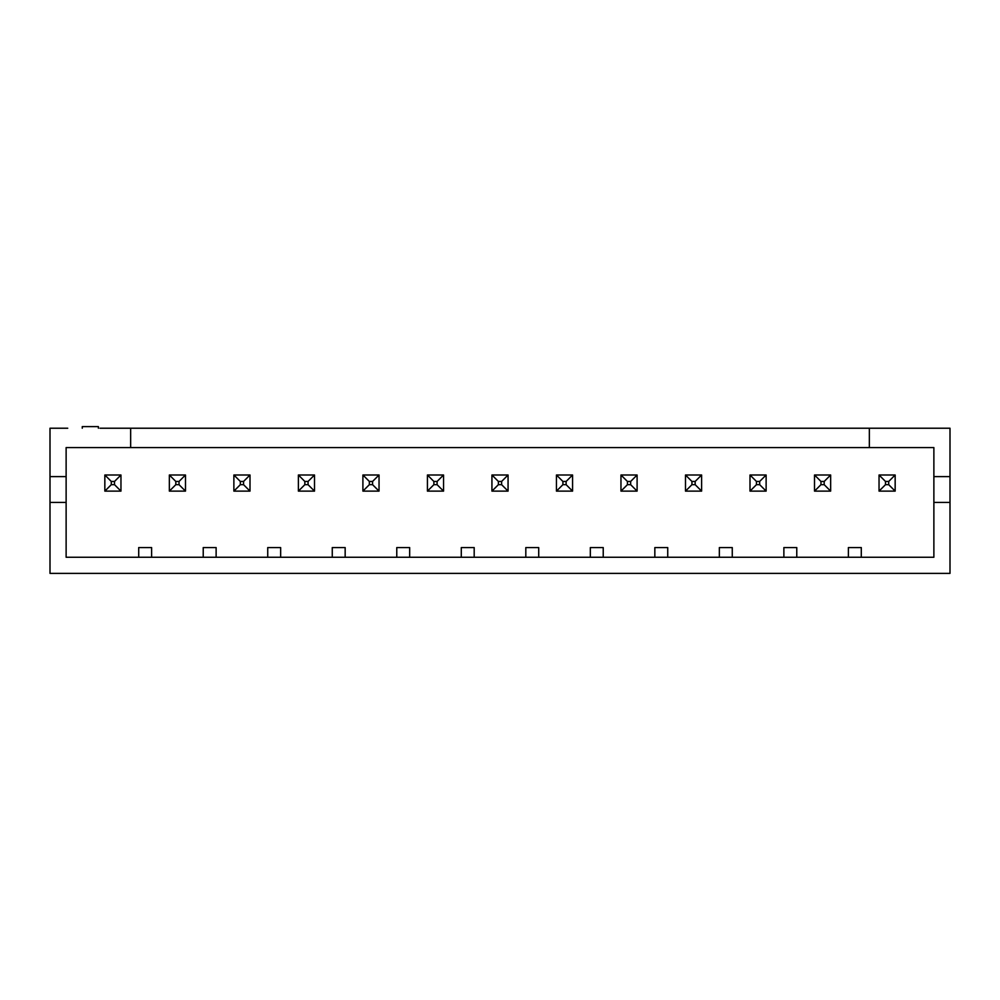 <?xml version="1.0" encoding="UTF-8"?>
<svg xmlns="http://www.w3.org/2000/svg" width="1000" height="1000" viewBox="0 0 1000 1000"><rect width="100%" height="100%" fill="white"/><g stroke="black" fill="none" stroke-linecap="round" stroke-linejoin="round"><path stroke-width="1.5" d="M933.875 502.425L933.875 557.263L66.125 557.263L66.125 502.425L50 502.425L50 573.387L950 573.387L950 502.425L933.875 502.425L933.875 447.575L66.125 447.575L66.125 476.613L50 476.613L50 428.225L67.737 428.225M100 428.225L950 428.225L950 502.425M950 476.613L933.875 476.613M869.35 428.225L869.35 447.575M50 502.425L50 476.613M130.65 428.225L130.65 447.575M98.387 428.225L98.387 426.613L82.263 426.613L82.263 428.225M66.125 502.425L66.125 476.613M861.287 557.263L861.287 547.575L848.388 547.575L848.388 557.263M796.775 557.263L796.775 547.575L783.875 547.575L783.875 557.263M732.262 557.263L732.262 547.575L719.35 547.575L719.35 557.263M667.738 557.263L667.738 547.575L654.837 547.575L654.837 557.263M603.225 557.263L603.225 547.575L590.325 547.575L590.325 557.263M538.713 557.263L538.713 547.575L525.812 547.575L525.812 557.263M474.188 557.263L474.188 547.575L461.287 547.575L461.287 557.263M409.675 557.263L409.675 547.575L396.775 547.575L396.775 557.263M345.163 557.263L345.163 547.575L332.262 547.575L332.262 557.263M280.65 557.263L280.65 547.575L267.738 547.575L267.738 557.263M216.125 557.263L216.125 547.575L203.225 547.575L203.225 557.263M151.613 557.263L151.613 547.575L138.713 547.575L138.713 557.263M298.387 491.125L314.513 491.125L314.513 475L298.387 475L298.387 491.125L304.837 484.675L304.837 481.45L298.387 475M233.875 491.125L233.875 475L250 475L250 491.125L233.875 491.125L240.325 484.675L240.325 481.45L233.875 475M104.838 491.125L104.838 475L120.962 475L120.962 491.125L104.838 491.125L111.287 484.675L111.287 481.45L104.838 475M169.35 491.125L169.35 475L185.487 475L185.487 491.125L169.35 491.125L175.812 484.675L175.812 481.45L169.35 475M427.425 491.125L443.55 491.125L443.55 475L427.425 475L427.425 491.125L433.875 484.675L433.875 481.45L427.425 475M362.9 491.125L379.038 491.125L379.038 475L362.9 475L362.9 491.125L369.35 484.675L369.35 481.45L362.9 475M620.962 491.125L620.962 475L637.1 475L637.1 491.125L620.962 491.125L627.425 484.675L627.425 481.45L620.962 475M556.45 491.125L556.45 475L572.575 475L572.575 491.125L556.45 491.125L562.9 484.675L562.9 481.45L556.45 475M491.938 491.125L508.062 491.125L508.062 475L491.938 475L491.938 491.125L498.387 484.675L498.387 481.45L491.938 475M879.038 491.125L895.163 491.125L895.163 475L879.038 475L879.038 491.125L885.487 484.675L885.487 481.45L879.038 475M814.513 491.125L814.513 475L830.65 475L830.65 491.125L814.513 491.125L820.962 484.675L820.962 481.45L814.513 475M750 491.125L750 475L766.125 475L766.125 491.125L750 491.125L756.45 484.675L756.45 481.45L750 475M685.487 491.125L685.487 475L701.612 475L701.612 491.125L685.487 491.125L691.938 484.675L691.938 481.45L685.487 475M314.513 491.125L308.062 484.675L308.062 481.45L314.513 475M308.062 481.45L304.837 481.45M308.062 484.675L304.837 484.675M250 491.125L243.55 484.675L240.325 484.675M243.55 484.675L243.55 481.45L250 475M243.55 481.45L240.325 481.45M120.962 491.125L114.513 484.675L111.287 484.675M114.513 484.675L114.513 481.45L120.962 475M114.513 481.45L111.287 481.45M185.487 491.125L179.037 484.675L175.812 484.675M179.037 484.675L179.037 481.45L185.487 475M179.037 481.45L175.812 481.45M443.55 491.125L437.1 484.675L437.1 481.45L443.55 475M437.1 481.45L433.875 481.45M437.1 484.675L433.875 484.675M379.038 491.125L372.575 484.675L372.575 481.45L379.038 475M372.575 481.45L369.35 481.45M372.575 484.675L369.35 484.675M637.1 491.125L630.65 484.675L627.425 484.675M630.65 484.675L630.65 481.45L637.1 475M630.65 481.45L627.425 481.45M572.575 491.125L566.125 484.675L562.9 484.675M566.125 484.675L566.125 481.45L572.575 475M566.125 481.45L562.9 481.45M508.062 491.125L501.613 484.675L501.613 481.45L508.062 475M501.613 481.45L498.387 481.45M501.613 484.675L498.387 484.675M895.163 491.125L888.713 484.675L888.713 481.45L895.163 475M888.713 481.45L885.487 481.45M888.713 484.675L885.487 484.675M830.65 491.125L824.188 484.675L820.962 484.675M824.188 484.675L824.188 481.45L830.65 475M824.188 481.45L820.962 481.45M766.125 491.125L759.675 484.675L756.45 484.675M759.675 484.675L759.675 481.45L766.125 475M759.675 481.45L756.45 481.45M701.612 491.125L695.163 484.675L691.938 484.675M695.163 484.675L695.163 481.45L701.612 475M695.163 481.45L691.938 481.45"/></g></svg>
